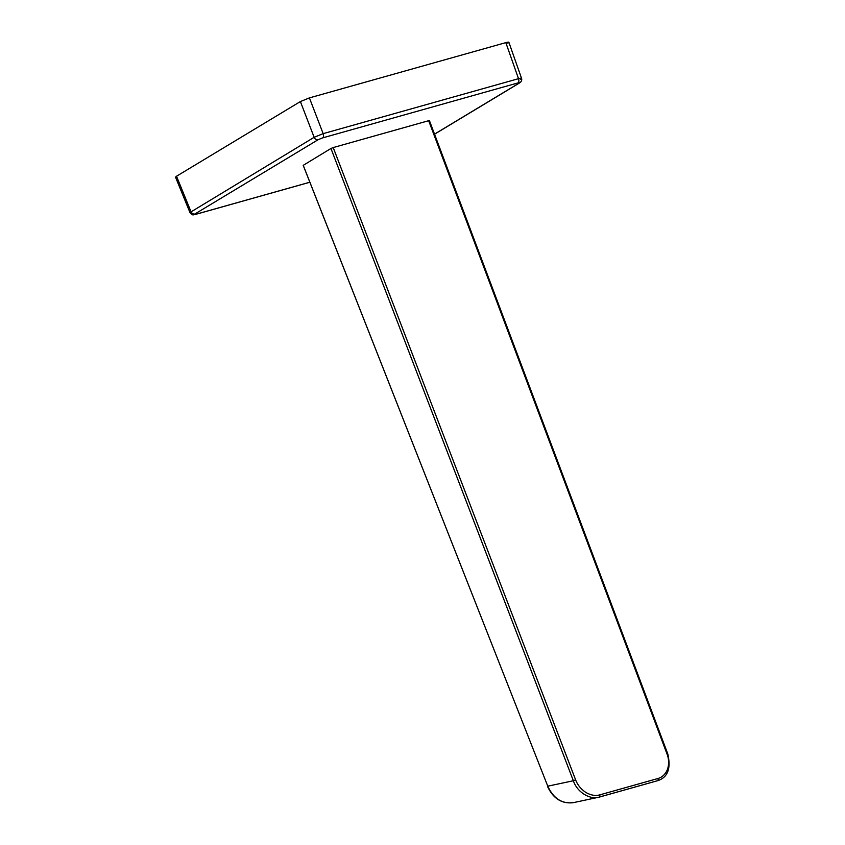 <?xml version="1.0" encoding="UTF-8"?>
<svg xmlns="http://www.w3.org/2000/svg" width="845" height="845" viewBox="0 0 845 845"><rect width="100%" height="100%" fill="white"/><g stroke="black" fill="none" stroke-linecap="round" stroke-linejoin="round"><path stroke-width="1.27" d="M573.861 802.507C562.337 804.229 553.644 798.789 547.771 786.188L303.186 165.303M547.771 786.188L303.239 165.335L330.955 148.477L573.354 780.748L547.771 786.188M429.429 120.603L667.814 754.004L667.054 754.089C668.986 759.18 669.124 764.292 667.476 769.425C665.406 774.273 662.226 777.305 657.949 778.498L599.707 794.891A1.743 0.993 74.3 0 1 599.306 797.099A1.743 0.993 74.3 0 1 599.274 797.11L572.889 802.75C561.576 803.848 553.116 798.409 547.528 786.441M599.274 797.11C590.359 800.014 577.241 792.547 573.354 780.748L575.603 779.829L333.215 147.558L428.668 120.698L667.054 754.089M599.707 794.891C595.429 796.096 590.792 795.272 585.796 792.409C580.938 789.114 577.547 784.92 575.603 779.829M333.215 147.558L330.955 148.477M195.29 214.419A3.496 1.986 -105.7 0 0 195.66 214.376A3.496 1.986 -105.7 0 0 195.945 214.26C194.382 214.662 194.044 214.577 194.92 213.986A3.496 2.841 -121.1 0 1 190.949 211.577L176.52 176.235L300.387 101.558L309.407 97.893L505.828 42.63C508.933 41.817 509.619 42.007 507.866 43.169M505.828 42.63L518.513 78.68A3.496 1.986 74.3 0 1 517.985 82.916C519.548 82.504 519.886 82.599 518.999 83.19A3.496 2.841 58.9 0 0 519.58 82.937L519.58 82.937C521.439 81.711 522.104 80.18 521.545 78.342M300.387 101.558L314.139 137.302A3.496 2.841 58.9 0 0 318.121 139.71L322.632 137.883A3.496 1.986 -105.7 0 0 323.16 133.647L309.407 97.893M176.52 176.235L175.517 177.154L189.956 212.528L314.139 137.302L323.16 133.647L518.513 78.68C521.682 77.888 522.358 78.067 520.562 79.219M190.009 212.591L189.956 212.528C193.42 216.478 193.178 214.271 195.66 214.376L309.851 182.245M508.87 42.25L521.566 78.405M599.348 797.088L657.516 780.717A1.743 0.993 -105.7 0 0 657.547 780.706A1.743 0.993 -105.7 0 0 657.949 778.498M195.945 214.26L309.83 182.214M434.52 134.123L518.999 83.19M517.985 82.916L322.632 137.883M318.121 139.71L194.92 213.986M598.334 797.331L657.547 780.706C667.719 777.548 671.141 768.644 667.814 754.004M434.552 134.197L519.58 82.937"/></g></svg>
